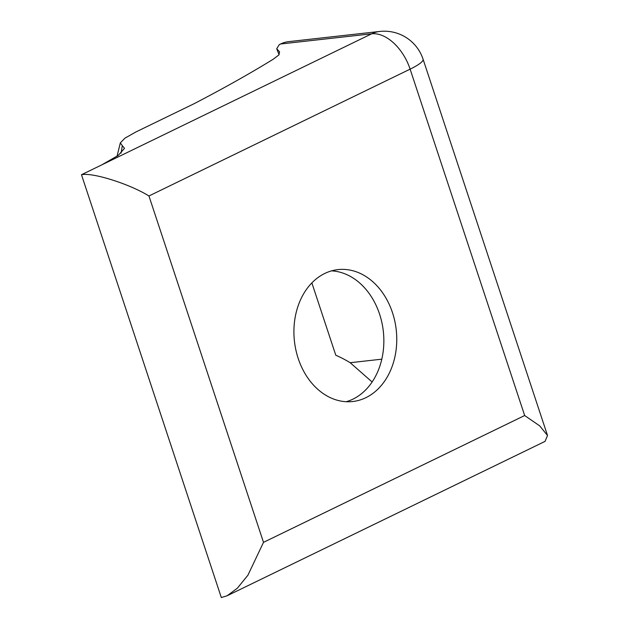 <?xml version="1.0" encoding="UTF-8"?>
<svg xmlns="http://www.w3.org/2000/svg" width="629" height="629" viewBox="0 0 629 629"><rect width="100%" height="100%" fill="white"/><g stroke="black" fill="none" stroke-linecap="round" stroke-linejoin="round"><path stroke-width="0.94" d="M346.202 401.711A66.367 51.208 83.6 0 0 352.979 399.124A66.367 51.208 83.6 0 0 382.684 326.718A66.367 51.208 83.6 0 0 331.569 270.863M324.8 273.45A66.367 51.208 -96.4 0 1 337.97 269.605A66.367 51.208 -96.4 0 1 394.8 321.144A66.367 51.208 -96.4 0 1 365.881 397.677A66.367 51.208 -96.4 0 1 352.72 401.522A66.367 51.208 -96.4 0 1 295.882 349.983A66.367 51.208 -96.4 0 1 324.8 273.45M547.521 435.504L539.729 425.888L524.665 415.525L410.116 69.151A40.838 6.856 161.7 0 0 423.073 59.212L547.521 435.504L545.036 441.385L227.171 595.742L221.314 597.55L81.479 174.728L101.709 164.9L118.268 155.402L124.511 148.334L122.309 145.676L121.082 153.146M117.01 156.291L120.343 142.862L124.927 138.176L135.675 132.074L193.96 103.777C223.476 88.422 249.831 73.617 273.025 59.362L278.922 54.904L279.567 51.892L276.729 48.708L279.3 44.612L280.558 43.999A40.838 31.513 -96.4 0 1 288.664 41.64L379.759 31.45A40.838 31.513 83.6 0 0 371.66 33.809L280.558 43.999M120.343 142.862L122.309 145.676M372.124 381.984L350.18 362.713A144.112 88.422 -115.9 0 0 335.784 355.228L311.866 282.901M101.709 164.9L371.66 33.809A40.838 25.058 -115.9 0 1 410.116 69.151L148.947 195.973C129.495 183.904 92.392 172.22 81.479 174.728M227.171 595.742L237.314 588.233L247.897 575.244L263.504 542.347L524.665 415.525M148.947 195.973L263.504 542.347M381.803 359.175L350.18 362.713M276.917 49.314L279.072 54.723M423.073 59.212A40.838 40.838 0 0 0 379.759 31.45"/></g></svg>
